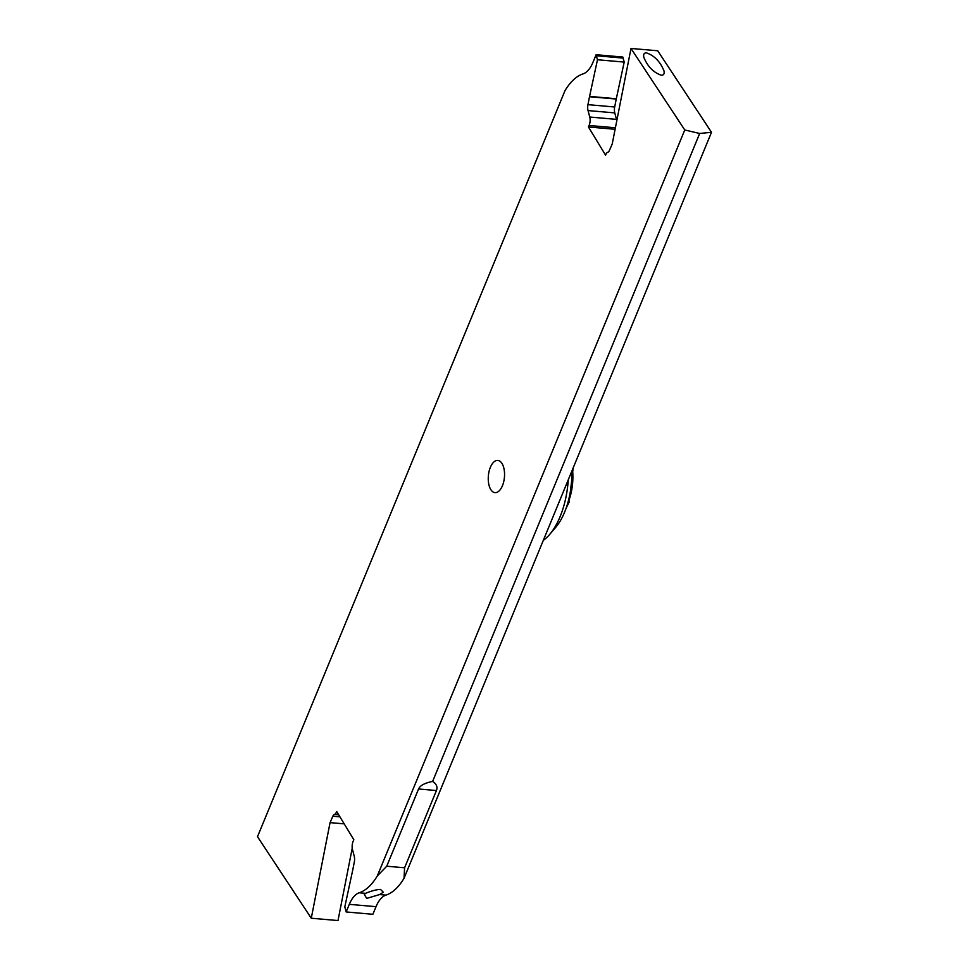 <?xml version="1.0" encoding="UTF-8"?>
<svg xmlns="http://www.w3.org/2000/svg" width="969" height="969" viewBox="0 0 969 969"><rect width="100%" height="100%" fill="white"/><g stroke="black" fill="none" stroke-linecap="round" stroke-linejoin="round"><path stroke-width="1.45" d="M631.001 48.45L684.768 129.967L699.679 133.48L711.5 132.293L657.733 50.776L631.001 48.45L612.202 144.054L609.404 150.449A4.615 2.301 95 0 1 607.745 152.266A4.615 2.301 -85 0 0 606.073 154.071L605.589 155.185L588.437 126.963L589.079 125.485A7.389 3.682 -85 0 0 589.758 117.031L588.05 110.575A7.389 3.682 95 0 1 587.953 104.652L589.515 96.718A9.242 4.603 95 0 1 589.576 96.403L597.473 59.751L596.323 55.754L623.055 58.079A4.397 2.192 -85 0 1 622.849 57.05L596.117 54.712L592.967 62.331A27.726 13.82 95 0 1 583.072 73.886A64.681 32.256 -85 0 0 564.963 90.735L257.5 836.707L311.267 918.224L337.999 920.55L352.231 848.178M623.055 58.079L624.206 62.077L616.308 98.741A9.242 4.603 -85 0 0 616.248 99.044L614.685 106.99A7.389 3.682 -85 0 0 614.782 112.901L616.49 119.369A7.389 3.682 95 0 1 616.768 120.822M711.5 132.293L404.037 878.265A64.681 32.256 95 0 1 385.928 895.114A27.726 13.82 -85 0 0 376.033 906.669L372.883 914.288L346.151 911.95A4.397 2.192 95 0 0 345.945 910.921L344.794 906.923L352.692 870.259A9.242 4.603 95 0 0 352.752 869.956L354.315 862.01A7.389 3.682 95 0 0 354.218 856.099L352.51 849.631A7.389 3.682 -85 0 1 353.188 841.189L353.83 839.711L336.679 811.489L336.182 812.591A4.615 2.301 -85 0 1 334.523 814.408L338.666 814.772M596.323 55.754A4.397 2.192 95 0 1 596.117 54.712M311.267 918.224L330.066 822.62L332.864 816.225A4.615 2.301 95 0 1 334.523 814.408M684.768 129.967L377.304 875.94A64.681 32.256 -85 0 1 359.196 892.788A27.726 13.82 95 0 0 349.3 904.343L346.151 911.95M502.451 485.711A16.17 8.067 95 0 1 495.002 492.64A16.17 8.067 95 0 1 488.691 483.713A16.17 8.067 95 0 1 490.35 467.361A16.17 8.067 95 0 1 497.812 460.42A16.17 8.067 95 0 1 504.11 469.359A16.17 8.067 95 0 1 502.451 485.711M646.529 52.895C654.378 55.633 660.192 61.628 663.983 70.87C664.577 73.874 663.668 75.328 661.258 75.219C653.397 72.469 647.583 66.473 643.804 57.232C643.21 54.228 644.119 52.786 646.529 52.895M615.109 129.289L588.437 126.963M624.206 62.077L597.473 59.751M699.679 133.48L432.622 781.426C436.547 784.03 437.818 787.07 436.438 790.547L404.594 867.776L404.037 878.265M379.594 894.569L383.312 892.219L380.514 889.445C376.699 889.506 371.708 890.814 365.531 893.345L364.368 894.52L366.718 898.384L379.594 894.569L385.928 895.114M432.622 781.426C424.737 783 420.061 785.52 418.572 788.984L386.728 866.225L377.304 875.94M330.066 822.62L344.189 823.856M571.819 471.2A55.451 27.641 95 0 1 555.794 527.233L549.786 534.294A64.681 32.256 95 0 1 543.294 540.375M568.258 479.825A64.681 32.256 95 0 1 549.786 534.294M589.079 125.485L615.4 127.775M616.49 119.369L589.758 117.031M588.05 110.575L614.782 112.901M614.685 106.99L587.953 104.652M589.515 96.718L616.248 99.044M616.308 98.741L589.576 96.403M404.594 867.776L386.728 866.225M359.196 892.788L365.531 893.345M349.3 904.343L376.033 906.669M337.418 812.7L336.182 812.591M332.864 816.225L339.925 816.843M418.572 788.984L436.438 790.547M572.509 469.505A36.967 18.423 95 0 1 568.161 502.378A36.967 18.423 95 0 1 568.088 502.536A36.967 18.423 95 0 1 567.555 503.783M573.176 467.882L569.106 502.196L566.162 508.107"/></g></svg>
